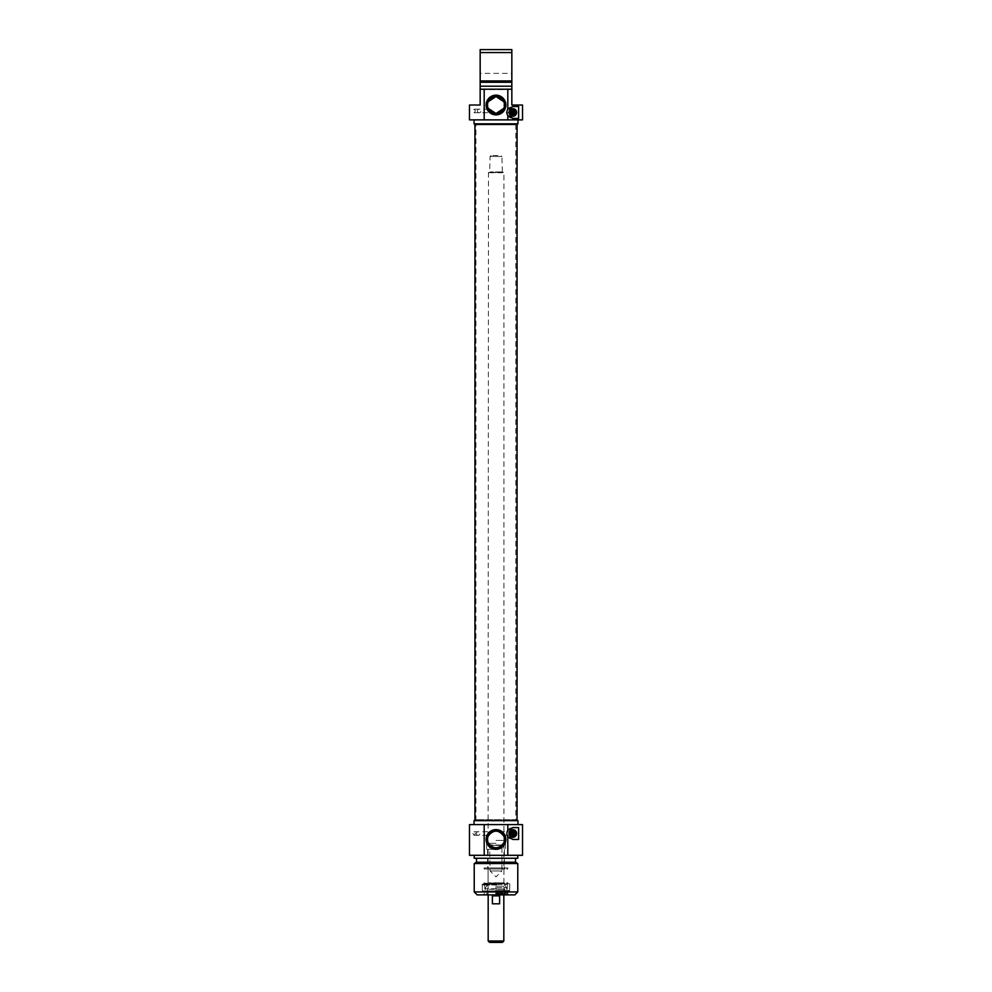 <?xml version="1.0" encoding="UTF-8"?>
<svg xmlns="http://www.w3.org/2000/svg" width="992" height="992" viewBox="0 0 992 992"><rect width="100%" height="100%" fill="white"/><g stroke="black" fill="none" stroke-linecap="round" stroke-linejoin="round"><path stroke-width="0.74" stroke-dasharray="4.96 3.72" d="M504.482 105.028C505.362 115.866 486.638 115.866 487.518 105.028C486.638 94.19 505.362 94.19 504.482 105.028M487.68 103.404L487.518 105.028A8.482 8.482 0 0 0 500.241 112.369A8.482 8.482 0 0 0 500.241 97.687A8.482 8.482 0 0 0 487.518 105.028L487.68 106.652M488.684 109.318L489.577 110.571M474.015 112.753C475.652 111.563 475.652 110.372 474.015 109.182L472.911 110.968L474.015 112.753L492.367 112.691M499.633 112.691L503.316 109.318M512.628 110.732L511.116 112.753L511.227 111.786L513.025 111.054M512.827 114.179A1.736 1.736 0 0 0 513.162 110.757A1.736 1.736 0 0 0 511.227 111.786A1.736 1.736 0 0 0 512.827 114.179A1.761 1.761 0 0 1 511.066 112.456A1.761 1.761 0 0 1 512.827 110.695A1.761 1.761 0 0 1 514.588 112.456A1.761 1.761 0 0 1 512.827 114.204M511.227 111.786A1.736 1.736 0 0 0 512.281 114.092A1.736 1.736 0 0 0 514.501 112.877A1.736 1.736 0 0 0 513.137 110.744M522.524 119.871L469.476 119.871M469.476 105.028L480.165 105.028L480.165 89.193L511.835 89.193L511.835 105.028L522.524 105.028M511.835 86.217L511.835 89.193L480.165 89.193L480.165 49.6L511.835 49.6L511.835 86.217L480.165 86.217M511.835 72.962L511.835 89.59L511.835 72.962L511.438 89.193L511.438 73.358L480.562 73.358L480.562 89.193L480.165 72.962L480.165 89.59L480.165 72.962M511.835 89.59L480.165 89.59M518.618 106.516L512.827 106.516A5.94 5.94 0 0 0 510.57 117.949A5.94 5.94 0 0 0 512.827 118.395L518.618 118.395M509.367 112.456A3.46 3.46 0 0 0 512.839 115.915A3.46 3.46 0 0 0 516.286 112.431A3.46 3.46 0 0 0 512.802 108.984A3.46 3.46 0 0 0 509.367 112.456A3.46 3.46 0 0 0 512.839 115.915A3.46 3.46 0 0 0 516.286 112.431A3.46 3.46 0 0 0 512.802 108.984A3.46 3.46 0 0 0 509.367 112.456A3.46 3.46 0 0 0 514.563 115.456A3.46 3.46 0 0 0 514.563 109.455A3.46 3.46 0 0 0 509.367 112.456M512.814 110.472A1.984 1.984 0 0 0 511.116 113.46A1.984 1.984 0 0 0 514.55 113.423A1.984 1.984 0 0 0 512.814 110.472M512.802 109.728A2.728 2.728 0 0 0 510.483 113.832A2.728 2.728 0 0 0 515.195 113.795A2.728 2.728 0 0 0 512.802 109.728A2.728 2.728 0 0 0 510.483 113.832A2.728 2.728 0 0 0 515.195 113.795A2.728 2.728 0 0 0 512.802 109.728M512.827 114.427A1.984 1.984 0 0 1 511.116 111.464A1.984 1.984 0 0 1 514.538 111.464A1.984 1.984 0 0 1 512.827 114.427A1.984 1.984 0 0 0 514.538 111.464A1.984 1.984 0 0 0 511.116 111.464A1.984 1.984 0 0 0 512.827 114.427A1.984 1.984 0 0 0 514.538 111.464A1.984 1.984 0 0 0 511.116 111.464A1.984 1.984 0 0 0 512.827 114.427M512.827 115.816A3.36 3.36 0 0 0 515.741 110.769A3.36 3.36 0 0 0 509.913 110.769A3.36 3.36 0 0 0 512.827 115.816A3.36 3.36 0 0 0 515.741 110.769A3.36 3.36 0 0 0 509.913 110.769A3.36 3.36 0 0 0 512.827 115.816A3.36 3.36 0 0 0 515.741 110.769A3.36 3.36 0 0 0 509.913 110.769A3.36 3.36 0 0 0 512.827 115.816M513.521 115.742L513.521 109.157M512.132 115.742L512.132 109.157M487.704 106.752L488.2 108.351M503.8 108.351L504.296 106.752M504.296 103.304L503.8 101.705M488.2 101.705L487.704 103.304M511.835 52.564L480.165 52.564M480.165 80.947L511.835 80.947M480.165 82.262L511.835 82.262M480.165 89.193L511.835 89.193M496 119.871L517.973 119.871L496 119.871M474.027 123.839L517.973 123.839M510.396 112.456A2.43 2.43 0 0 0 514.042 114.564A2.43 2.43 0 0 0 514.042 110.348A2.43 2.43 0 0 0 510.706 113.646L512.368 114.849A2.43 2.43 0 0 0 515.245 112.753A2.43 2.43 0 0 0 512.976 110.025A2.43 2.43 0 0 0 510.396 112.456M512.368 114.849L512.132 114.514A2.182 2.182 0 0 0 514.712 111.364A2.182 2.182 0 0 0 510.942 111.364A2.182 2.182 0 0 0 512.827 114.626A2.182 2.182 0 0 0 514.972 112.071A2.182 2.182 0 0 0 512.07 110.41A2.182 2.182 0 0 0 510.942 113.547L510.706 113.646M512.132 114.514L510.942 113.547M512.827 114.626A2.182 2.182 0 0 0 514.712 111.364A2.182 2.182 0 0 0 510.942 111.364A2.182 2.182 0 0 0 512.827 114.626A2.182 2.182 0 0 0 514.712 111.364A2.182 2.182 0 0 0 510.942 111.364A2.182 2.182 0 0 0 512.827 114.626M512.827 115.258A2.802 2.802 0 0 1 510.396 111.054A2.802 2.802 0 0 1 515.257 111.054A2.802 2.802 0 0 1 512.827 115.258M516.249 112.456A3.422 3.422 0 0 0 512.827 109.033A3.422 3.422 0 0 0 509.404 112.456A3.422 3.422 0 0 0 512.827 115.878A3.422 3.422 0 0 0 516.249 112.456M477.425 110.968A1.786 1.786 0 0 0 479.21 112.753A1.786 1.786 0 0 0 480.984 110.968A1.786 1.786 0 0 0 479.21 109.182A1.786 1.786 0 0 0 477.425 110.968M516.063 820.657L475.937 820.657L516.063 820.657L515.79 819.665L476.21 819.665L515.79 819.665L515.79 124.831L476.21 124.831L515.79 124.831L516.063 123.839L475.937 123.839L516.063 123.839M517.055 123.839L474.945 123.839L517.055 123.839M517.055 820.657L474.945 820.657L517.055 820.657M503.924 894.896L488.076 894.896L503.924 894.896L503.924 172.732L488.076 172.732L503.527 172.335M502.336 172.335L489.664 172.335L502.336 172.335L501.94 156.5L490.06 156.5L501.94 156.5L500.948 155.508L491.052 155.508L500.948 155.508M502.436 942.4L489.564 942.4M488.176 941.011L503.824 941.011M503.824 894.896L488.176 894.896L503.824 894.896M492.379 903.799L499.621 903.799L499.621 895.875L492.379 895.875L492.379 903.799L499.621 903.799L492.379 903.799M492.379 895.875L499.621 895.875L492.379 895.875M496 840.385L505.399 840.385L496 840.385M496 845.395L488.808 845.395L496 845.395M502.336 845.395L489.664 845.395L502.336 845.395L490.06 844.998L501.94 844.998L501.94 870.939L490.06 870.939L501.94 870.939L496 876.878L490.06 870.939L489.664 845.395M496 849.363L486.601 849.363L496 849.363M496 867.963L484.121 867.963L496 867.963M504.903 867.963L487.097 867.963L504.903 867.963L503.924 868.955L488.076 868.955L503.924 868.955L503.924 882.818L488.076 882.818L503.924 882.818L504.903 883.81L487.097 883.81L504.903 883.81M507.52 883.81L484.48 883.81L507.52 883.81L507.879 882.818L484.121 883.215L508.474 883.81L483.526 883.81L508.474 883.81M496 883.81L509.665 883.81L496 883.81M496 890.928L482.335 890.928L496 890.928M495.43 890.928L509.566 890.928L495.43 890.928M496.583 884.988L482.05 884.988L496.583 884.988M496.583 884.393L482.199 884.393L496.583 884.393M495.516 884.393L507.42 884.393L495.516 884.393M495.516 887.704L507.408 887.704L495.516 887.704M495.616 889.117L505.002 889.117L495.616 889.117M495.616 890.928L505.002 890.928L495.616 890.928M495.591 893.308L505.635 893.308L495.591 893.308M495.516 893.308L507.582 893.308L495.516 893.308M496 892.912L507.978 892.912L496 892.912M496 894.3L507.978 894.3L496 894.3M496 894.896L483.426 894.896L496 894.896M514.811 894.896L477.189 894.896M474.226 891.92L517.774 891.92M517.774 863.536L474.226 863.536M515.505 862.222L476.495 862.222M496 858.266L515.505 858.266L496 858.266M517.774 858.266L474.226 858.266M496 855.302L517.774 855.302L496 855.302M522.524 855.302L469.476 855.302M469.476 824.612L522.524 824.612M472.911 833.528L474.015 835.301C475.652 834.111 475.652 832.933 474.015 831.742L472.911 833.528M489.949 833.528L492.491 831.742L488.61 835.301L489.949 833.528M518.618 839.455L512.827 839.455A5.94 5.94 0 0 1 510.57 828.022A5.94 5.94 0 0 1 512.827 827.588L518.618 827.588M516.286 833.528A3.46 3.46 0 0 1 512.827 836.988A3.46 3.46 0 0 1 509.367 833.528A3.46 3.46 0 0 1 512.827 830.056A3.46 3.46 0 0 1 516.286 833.528A3.46 3.46 0 0 1 512.827 836.988A3.46 3.46 0 0 1 509.367 833.528A3.46 3.46 0 0 1 512.827 830.056A3.46 3.46 0 0 1 516.286 833.528A3.46 3.46 0 0 0 511.091 830.527A3.46 3.46 0 0 0 511.091 836.516A3.46 3.46 0 0 0 516.286 833.528M512.827 830.8A2.728 2.728 0 0 1 515.183 834.88A2.728 2.728 0 0 1 510.471 834.88A2.728 2.728 0 0 1 512.827 830.8A2.728 2.728 0 0 1 515.183 834.88A2.728 2.728 0 0 1 510.471 834.88A2.728 2.728 0 0 1 512.827 830.8M512.827 836.888A3.36 3.36 0 0 0 515.741 831.842A3.36 3.36 0 0 0 509.913 831.842A3.36 3.36 0 0 0 512.827 836.888A3.36 3.36 0 0 0 515.741 831.842A3.36 3.36 0 0 0 509.913 831.842A3.36 3.36 0 0 0 512.827 836.888A3.36 3.36 0 0 0 515.741 831.842A3.36 3.36 0 0 0 509.913 831.842A3.36 3.36 0 0 0 512.827 836.888M513.521 836.814L513.521 830.23M512.132 836.814L512.132 830.23M504.32 841.092L504.482 839.455C505.362 850.305 486.638 850.305 487.518 839.455L487.68 841.092M487.704 841.191L488.2 842.778M503.8 842.778L504.296 841.191M487.518 839.455C486.638 828.618 505.362 828.618 504.482 839.455A8.482 8.482 0 0 0 491.759 832.114A8.482 8.482 0 0 0 491.759 846.808A8.482 8.482 0 0 0 504.482 839.455L504.32 837.831M504.296 837.732L503.8 836.144M488.2 836.144L487.704 837.732M503.353 835.239L499.509 831.742L503.353 835.239M503.39 835.301L513.025 835.239C510.62 834.098 510.62 832.945 513.025 831.804L511.302 832.71L511.302 834.334L512.628 835.239M511.302 834.334A1.736 1.736 0 0 0 514.253 834.495A1.736 1.736 0 0 0 513.025 831.804L513.025 831.804A1.736 1.736 0 0 0 511.091 833.528A1.736 1.736 0 0 0 512.827 835.252A1.736 1.736 0 0 0 514.55 833.627A1.736 1.736 0 0 0 511.302 832.71M496 824.612L474.027 824.612L496 824.612M517.973 820.657L474.027 820.657M512.827 831.544A1.984 1.984 0 0 1 514.538 834.508A1.984 1.984 0 0 1 511.116 834.508A1.984 1.984 0 0 1 512.827 831.544M512.827 835.5A1.984 1.984 0 0 0 514.538 832.536A1.984 1.984 0 0 0 511.116 832.536A1.984 1.984 0 0 0 512.827 835.5A1.984 1.984 0 0 1 511.116 832.536A1.984 1.984 0 0 1 514.538 832.536A1.984 1.984 0 0 1 512.827 835.5A1.984 1.984 0 0 1 511.116 832.536A1.984 1.984 0 0 1 514.538 832.536A1.984 1.984 0 0 1 512.827 835.5M510.942 832.424A2.182 2.182 0 0 0 512.827 835.698A2.182 2.182 0 0 0 514.712 832.437A2.182 2.182 0 0 0 510.942 832.437A2.182 2.182 0 0 0 512.827 835.698A2.182 2.182 0 0 0 515.009 833.528A2.182 2.182 0 0 0 512.827 831.346A2.182 2.182 0 0 0 510.644 833.528A2.182 2.182 0 0 0 512.827 835.698A2.182 2.182 0 0 0 514.972 833.168A2.182 2.182 0 0 0 512.132 831.457L510.706 832.325L512.132 831.457M510.024 833.528A2.802 2.802 0 0 1 514.228 831.098A2.802 2.802 0 0 1 514.228 835.946A2.802 2.802 0 0 1 510.024 833.528M509.404 833.528A3.422 3.422 0 0 0 514.538 836.492A3.422 3.422 0 0 0 514.538 830.552A3.422 3.422 0 0 0 509.404 833.528M507.52 867.963L484.48 867.963L507.52 867.963L507.879 868.955L484.121 868.955L507.879 868.955L507.879 867.963M510.706 832.325A2.43 2.43 0 0 0 512.207 835.872A2.43 2.43 0 0 0 515.257 833.528A2.43 2.43 0 0 0 512.368 831.135M512.827 835.698A2.182 2.182 0 0 0 514.712 832.437A2.182 2.182 0 0 0 510.942 832.437A2.182 2.182 0 0 0 512.827 835.698M514.588 833.528A1.761 1.761 0 0 1 512.827 835.276A1.761 1.761 0 0 1 511.066 833.528A1.761 1.761 0 0 1 512.827 831.767A1.761 1.761 0 0 1 514.588 833.528M515.257 833.528A2.43 2.43 0 0 0 511.612 831.42A2.43 2.43 0 0 0 511.612 835.624A2.43 2.43 0 0 0 515.257 833.528M476.371 833.528A1.786 1.786 0 0 0 478.156 835.301A1.786 1.786 0 0 0 479.942 833.528A1.786 1.786 0 0 0 478.156 831.742A1.786 1.786 0 0 0 476.371 833.528M512.827 113.993A1.538 1.538 0 0 1 511.5 111.687A1.538 1.538 0 0 1 514.154 111.687A1.538 1.538 0 0 1 512.827 113.993M512.827 113.596A1.153 1.153 0 0 0 513.819 111.873A1.153 1.153 0 0 0 511.835 111.873A1.153 1.153 0 0 0 512.827 113.596M512.827 114.824A2.381 2.381 0 0 0 514.885 111.265A2.381 2.381 0 0 0 510.768 111.265A2.381 2.381 0 0 0 512.827 114.824A2.381 2.381 0 0 1 510.768 111.265A2.381 2.381 0 0 1 514.885 111.265A2.381 2.381 0 0 1 512.827 114.824M512.827 115.022A2.579 2.579 0 0 1 510.595 111.166A2.579 2.579 0 0 1 515.059 111.166A2.579 2.579 0 0 1 512.827 115.022M501.94 171.938L490.06 171.938L501.94 171.938M496 843.349L487.394 843.349L496 843.349M496 845.196L503.539 845.196L496 845.196M496 884.194L481.951 884.194L496 884.194M496 890.531L510.049 890.531L496 890.531M495.417 890.531L509.95 890.531L495.417 890.531M496.434 888.758L485.572 888.758L496.434 888.758M495.665 886.178L503.948 886.178L495.665 886.178M495.665 893.767L503.948 893.767L495.665 893.767M512.827 835.053A1.538 1.538 0 0 1 511.5 832.759A1.538 1.538 0 0 1 514.154 832.759A1.538 1.538 0 0 1 512.827 835.053M512.827 834.669A1.153 1.153 0 0 0 513.819 832.945A1.153 1.153 0 0 0 511.835 832.945A1.153 1.153 0 0 0 512.827 834.669M512.827 835.896A2.381 2.381 0 0 1 510.768 832.338A2.381 2.381 0 0 1 514.885 832.338A2.381 2.381 0 0 1 512.827 835.896A2.381 2.381 0 0 0 514.885 832.338A2.381 2.381 0 0 0 510.768 832.338A2.381 2.381 0 0 0 512.827 835.896M512.827 836.095A2.579 2.579 0 0 1 510.595 832.238A2.579 2.579 0 0 1 515.059 832.238A2.579 2.579 0 0 1 512.827 836.095M488.61 109.182L474.015 109.182M513.025 109.182L503.39 109.182M511.116 112.753L499.509 112.753M475.937 820.657L475.937 123.839M488.473 172.335L488.076 894.896M491.052 155.508L490.06 156.5L489.664 172.335M488.808 845.395L486.601 840.385L486.601 849.363M503.192 845.395L505.399 840.385L505.399 849.363M487.593 849.363L487.593 867.963M504.407 849.363L504.407 867.963M487.097 883.81L488.076 882.818L488.076 868.955L487.097 867.963M484.48 883.81L484.121 882.818L483.526 883.81M482.335 890.928L482.335 883.81M509.665 890.928L509.665 883.81M509.801 884.393L509.566 890.928M482.199 884.393L482.434 890.928M486.898 885.385L484.828 889.254L507.172 889.254L507.42 884.393M505.102 885.385L507.172 889.254L484.828 889.254L484.58 884.393M504.32 894.3L504.506 885.385M487.68 894.3L487.494 885.385M505.002 894.697L505.635 893.308M486.998 894.697L486.365 893.308M508.574 894.896L507.582 893.308M483.426 894.896L484.418 893.308M474.015 835.301L488.61 835.301M474.015 831.742L492.491 831.742M499.509 831.742L513.062 831.804M484.48 867.963L484.121 868.955L484.121 867.963"/><path stroke-width="1.49" d="M489.577 110.571L488.684 109.318M501.754 111.265L499.633 112.691M503.316 109.318L502.324 110.682M507.805 109.281L512.827 106.516L518.618 106.516L518.618 118.395L512.827 118.395L507.805 115.618L507.805 119.871L522.524 119.871L522.524 105.028L511.835 105.028L511.835 89.193L507.805 89.193L507.805 109.281A5.94 5.94 0 0 0 507.805 115.618M469.476 119.871L484.195 119.871L484.195 89.193L480.165 89.193L480.165 105.028L469.476 105.028L469.476 119.871M511.835 52.564L511.835 49.6L480.165 49.6L480.165 52.564L511.835 52.564L511.835 80.947L480.165 80.947L480.165 89.193M511.835 89.193L511.835 80.947M509.02 112.456A3.807 3.807 0 0 0 514.724 115.754A3.807 3.807 0 0 0 514.724 109.157A3.807 3.807 0 0 0 509.02 112.456M509.367 112.456A3.46 3.46 0 0 1 514.563 109.455A3.46 3.46 0 0 1 514.563 115.456A3.46 3.46 0 0 1 509.367 112.456M512.132 109.157A3.36 3.36 0 0 1 513.521 109.157L513.521 115.742A3.36 3.36 0 0 1 512.132 115.742L512.132 109.157A3.36 3.36 0 0 0 512.132 115.742M513.521 115.742A3.36 3.36 0 0 0 513.521 109.157M512.132 115.134A2.778 2.778 0 0 1 512.132 109.765M513.521 109.765A2.778 2.778 0 0 1 513.521 115.134M507.805 89.193L484.195 89.193M484.195 119.871L507.805 119.871M486.13 105.028A9.87 9.87 0 0 0 500.935 113.572A9.87 9.87 0 0 0 500.935 96.484A9.87 9.87 0 0 0 486.13 105.028M487.518 105.028A8.482 8.482 0 0 1 500.241 97.687A8.482 8.482 0 0 1 500.241 112.369A8.482 8.482 0 0 1 487.518 105.028M488.2 108.351L496 113.51L503.8 108.351M504.296 106.752L504.296 103.304M503.8 101.705L496 96.546L488.2 101.705M480.165 52.564L480.165 80.947M511.835 82.262L480.165 82.262M511.835 86.217L480.165 86.217M517.973 119.871L517.973 123.839L474.027 123.839L474.027 119.871M517.055 123.839L517.055 820.657M488.176 941.011L489.564 942.4L502.436 942.4L503.824 941.011L488.176 941.011L488.176 894.896M503.824 941.011L503.824 894.896M492.379 895.875L499.621 895.875L499.621 903.799L492.379 903.799L492.379 895.875M474.226 891.92L477.189 894.896L514.811 894.896L517.774 891.92L474.226 891.92L474.226 863.536L517.774 863.536L517.774 891.92M474.226 863.536L476.495 862.222L515.505 862.222L517.774 863.536M474.226 855.302L474.226 858.266L517.774 858.266L517.774 855.302M484.195 855.302L484.195 824.612L469.476 824.612L469.476 855.302L522.524 855.302L522.524 824.612L507.805 824.612L507.805 830.354L512.827 827.588L518.618 827.588L518.618 839.455L512.827 839.455L507.805 836.69L507.805 855.302M516.634 833.528A3.807 3.807 0 0 0 510.917 830.23A3.807 3.807 0 0 0 510.917 836.814A3.807 3.807 0 0 0 516.634 833.528M516.286 833.528A3.46 3.46 0 0 1 511.091 836.516A3.46 3.46 0 0 1 511.091 830.527A3.46 3.46 0 0 1 516.286 833.528M512.132 830.23A3.36 3.36 0 0 1 513.521 830.23L513.521 836.814A3.36 3.36 0 0 1 512.132 836.814L512.132 830.23A3.36 3.36 0 0 0 512.132 836.814M513.521 836.814A3.36 3.36 0 0 0 513.521 830.23M512.132 836.206A2.778 2.778 0 0 1 512.132 830.837M513.521 830.837A2.778 2.778 0 0 1 513.521 836.206M507.805 836.69A5.94 5.94 0 0 1 507.805 830.354M507.805 824.612L484.195 824.612M505.87 839.455A9.87 9.87 0 0 0 491.065 830.924A9.87 9.87 0 0 0 491.065 847.999A9.87 9.87 0 0 0 505.87 839.455M504.482 839.455A8.482 8.482 0 0 1 491.759 846.808A8.482 8.482 0 0 1 491.759 832.114A8.482 8.482 0 0 1 504.482 839.455M488.2 842.778C493.396 849.425 498.604 849.425 503.8 842.778M503.8 836.144C498.604 829.486 493.396 829.486 488.2 836.144M487.704 837.732L487.518 839.455M474.027 824.612L474.027 820.657L517.973 820.657L517.973 824.612M474.945 123.839L474.945 820.657M515.505 862.222L515.505 858.266M476.495 862.222L476.495 858.266"/></g></svg>
